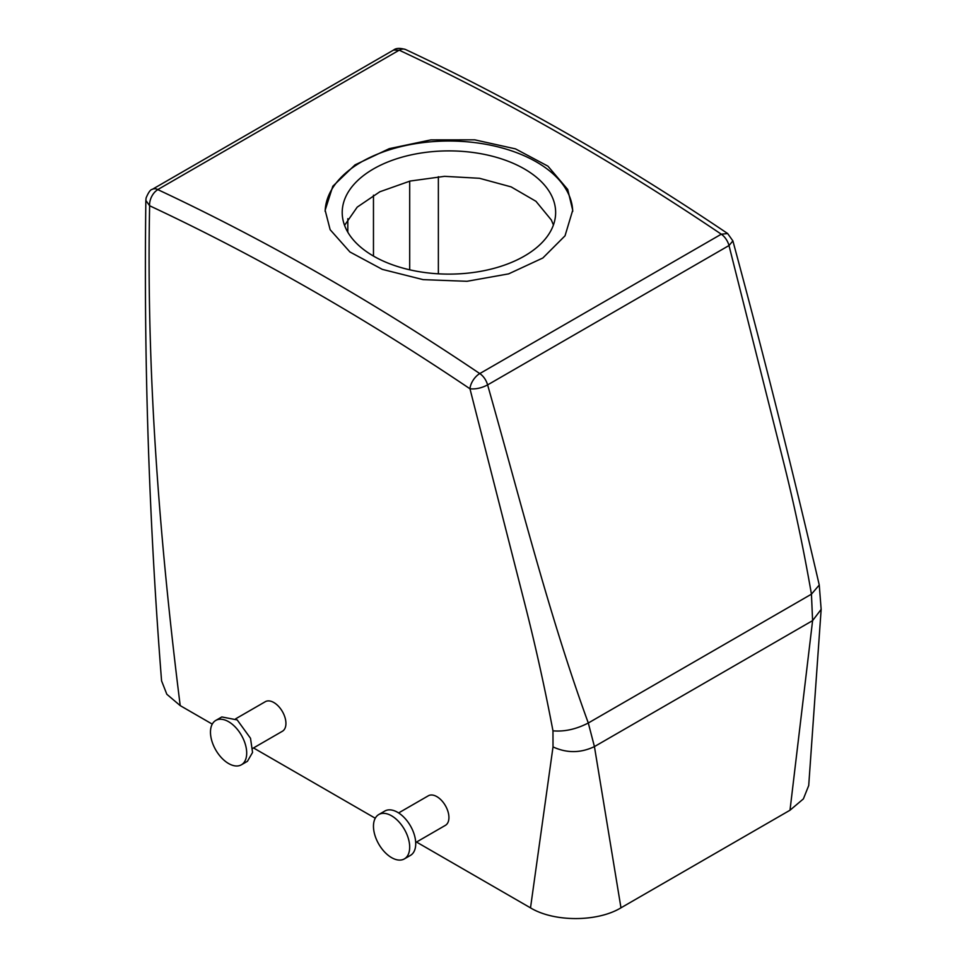 <?xml version="1.0" encoding="UTF-8"?>
<svg xmlns="http://www.w3.org/2000/svg" width="967" height="967" viewBox="0 0 967 967"><rect width="100%" height="100%" fill="white"/><g stroke="black" fill="none" stroke-linecap="round" stroke-linejoin="round"><path stroke-width="1.45" d="M325.154 211.386A123.788 71.473 180 0 1 432.285 141.678A123.788 71.473 180 0 1 567.714 192.385A123.788 71.473 180 0 1 572.706 211.422M551.323 195.153A106.708 61.61 180 0 1 555.638 212.498A106.708 61.61 180 0 1 464.1 273.492A106.708 61.61 180 0 1 346.524 229.844A106.708 61.61 180 0 1 342.209 212.498A106.708 61.61 180 0 1 433.748 151.517A106.708 61.61 180 0 1 551.323 195.153M330.146 229.699L325.142 210.238L332.817 186.244L354.998 164.898L389.242 148.664L430.883 139.889L474.749 139.84L515.544 148.894L547.926 166.155L567.714 189.459L572.718 210.238L565.03 235.815L542.85 257.996L508.618 273.879L466.964 281.3L423.111 279.632L382.316 269.37L349.933 251.976L330.146 229.699M344.554 225.347L357.222 207.119L379.85 191.768L410.093 181.059L444.554 176.332L479.499 178.291L511.12 186.885L535.96 201.305L551.323 219.98L553.426 224.973M157.839 189.544L399.117 50.236L393.569 50.054L152.29 189.351A12.801 7.398 -120 0 1 157.839 189.544L157.839 189.641A2561.148 1478.688 60 0 1 479.777 373.576L721.249 234.219L727.643 233.53L732.889 240.916L728.997 245.533L783.584 462.214C794.294 504.81 803.589 548.797 811.446 594.173L812.594 620.633L790.003 810.225L620.971 907.82C597.437 922.119 554.067 922.167 530.508 907.868L416.499 842.039M399.117 50.236L399.311 50.236A12.801 8.05 -64.9 0 1 405.584 49.535C512.945 99.831 620.306 161.163 727.643 233.53M479.777 373.576A12.801 6.745 124 0 0 469.962 388.782C475.716 389.35 481.59 388.057 487.61 384.902C519.775 498.053 548.833 614.843 588.299 723.002L594.427 746.597L620.971 907.82M157.839 189.641A12.801 8.05 115.1 0 0 149.631 205.766C146.283 365.792 158.697 534.376 180.213 705.62L166.832 694.27L161.574 680.865C148.991 521.08 143.745 360.933 145.848 200.423L149.631 205.766A2548.335 1471.291 -120 0 1 469.962 388.782L524.718 603.468C535.464 645.666 544.88 688.117 552.967 730.834L553.015 746.911L530.508 907.868M438.365 273.806L438.365 176.695M347.818 232.201L347.818 218.675M375.256 818.227L253.511 747.938M212.269 724.126L180.213 705.62M398.622 812.933L428.321 795.793A17.08 9.863 60 0 1 444.095 803.589A17.08 9.863 60 0 1 447.443 823.376A17.08 9.863 60 0 1 445.388 825.359L415.701 842.511M235.634 718.832L265.321 701.691A17.08 9.863 60 0 1 284.455 715.906A17.08 9.863 60 0 1 282.4 731.257L252.701 748.41M552.967 730.834C564.45 731.838 576.223 729.227 588.299 723.002L811.446 594.173L819.254 585.011L821.152 609.379L812.594 620.633L594.427 746.597C580.623 753.16 566.819 753.269 553.015 746.911M732.877 240.868C763.87 355.518 792.662 470.216 819.254 584.999L819.254 585.011M821.152 609.379L808.714 785.542L803.384 798.899L790.003 810.225M378.774 814.54L384.806 811.047A25.613 14.783 60 0 1 408.473 822.76A25.613 14.783 60 0 1 413.513 852.435A25.613 14.783 60 0 1 410.419 855.408L404.387 858.889A25.613 14.783 60 0 1 380.72 847.189A25.613 14.783 60 0 1 375.692 817.514A25.613 14.783 60 0 1 378.774 814.54A25.613 14.783 60 0 1 402.429 826.241A25.613 14.783 60 0 1 407.47 855.916A25.613 14.783 60 0 1 404.387 858.889M241.399 764.788L247.431 761.307L252.556 752.447L250.513 738.28L237.205 719.919L221.818 716.946L215.786 720.427A25.613 14.783 -120 0 0 212.692 743.466A25.613 14.783 -120 0 0 241.399 764.788A25.613 14.783 -120 0 0 244.482 741.762A25.613 14.783 -120 0 0 215.786 720.427M399.311 50.236A2561.148 1478.688 60 0 1 721.249 234.171A12.801 7.398 60 0 1 728.997 245.533L487.61 384.902C486.183 380.055 483.597 376.284 479.862 373.588M373.467 256.062L373.467 195.177M409.694 269.793L409.694 181.155M393.569 50.054C396.035 48.048 400.036 47.879 405.584 49.535M152.29 189.351C150.489 189.52 148.422 192.385 146.102 197.957L145.848 200.447"/></g></svg>
